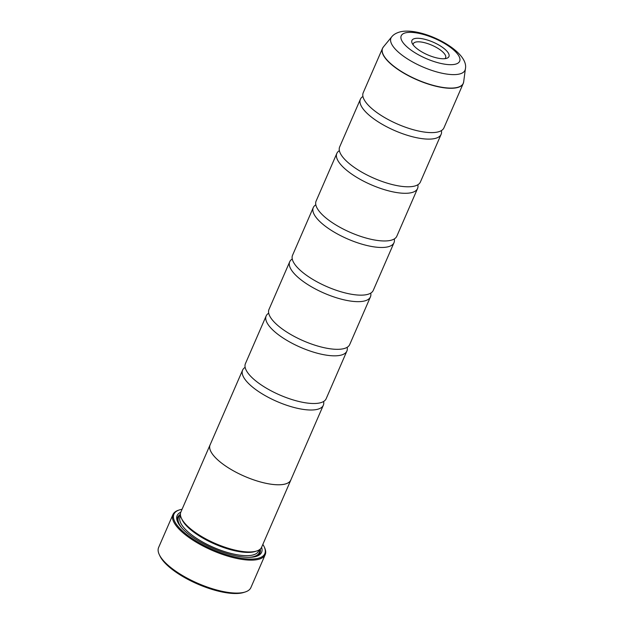 <?xml version="1.0" encoding="UTF-8"?>
<svg xmlns="http://www.w3.org/2000/svg" width="624" height="624" viewBox="0 0 624 624"><rect width="100%" height="100%" fill="white"/><g stroke="black" fill="none" stroke-linecap="round" stroke-linejoin="round"><path stroke-width="0.94" d="M441.402 130.588A44.015 15.07 -156.5 0 1 441.121 134.332A44.015 15.07 -156.5 0 1 435.045 138.473A44.015 15.07 -156.5 0 1 386.365 126.586A44.015 15.07 -156.5 0 1 360.391 99.232A44.015 15.07 -156.5 0 1 362.934 96.478M417.838 184.766A44.015 15.07 -156.5 0 1 417.557 188.51A44.015 15.07 -156.5 0 1 411.489 192.652A44.015 15.07 -156.5 0 1 362.809 180.765A44.015 15.07 -156.5 0 1 336.835 153.41A44.015 15.07 -156.5 0 1 339.378 150.657M394.282 238.945A44.015 15.07 -156.5 0 1 394.001 242.689A44.015 15.07 -156.5 0 1 387.933 246.831A44.015 15.07 -156.5 0 1 339.253 234.944A44.015 15.07 -156.5 0 1 313.271 207.589A44.015 15.07 -156.5 0 1 315.822 204.836M370.726 293.124A44.015 15.07 -156.5 0 1 370.445 296.868A44.015 15.07 -156.5 0 1 364.377 301.01A44.015 15.07 -156.5 0 1 315.689 289.123A44.015 15.07 -156.5 0 1 289.715 261.768A44.015 15.07 -156.5 0 1 292.266 259.007M347.17 347.303A44.015 15.07 -156.5 0 1 346.889 351.047A44.015 15.07 -156.5 0 1 340.813 355.189A44.015 15.07 -156.5 0 1 292.133 343.301A44.015 15.07 -156.5 0 1 266.159 315.947A44.015 15.07 -156.5 0 1 268.702 313.186M323.614 401.482A44.015 15.07 -156.5 0 1 323.333 405.226A44.015 15.07 -156.5 0 1 317.257 409.367A44.015 15.07 -156.5 0 1 268.577 397.48A44.015 15.07 -156.5 0 1 242.603 370.126A44.015 15.07 -156.5 0 1 245.146 367.364M245.209 591.981L243.727 592.457A49.046 16.793 -156.5 0 1 242.494 592.8A49.046 16.793 -156.5 0 1 196.42 583.518A49.046 16.793 -156.5 0 1 159.962 556.031L159.292 554.627A50.302 17.222 23.5 0 0 196.685 582.816A50.302 17.222 23.5 0 0 243.945 592.34A50.302 17.222 23.5 0 0 245.209 591.981A50.302 17.222 23.5 0 0 250.887 587.605L265.208 554.666A50.302 17.222 -156.5 0 1 258.266 559.393A50.302 17.222 -156.5 0 1 202.636 545.813A50.302 17.222 -156.5 0 1 172.949 514.55A50.302 17.222 -156.5 0 1 178.62 510.175L179.509 509.894A49.546 16.965 23.5 0 0 195.476 540.618A49.546 16.965 23.5 0 0 257.962 558.371A49.546 16.965 23.5 0 0 264.139 546.686A49.546 16.965 23.5 0 0 262.844 544.393M414.71 38.571A20.186 6.911 23.5 0 0 412.191 43.329A20.186 6.911 23.5 0 0 427.198 54.647A20.186 6.911 23.5 0 0 446.16 58.461A20.186 6.911 23.5 0 0 446.667 58.321A20.186 6.911 23.5 0 0 440.17 45.809A20.186 6.911 23.5 0 0 414.71 38.571M444.865 58.679A17.605 6.029 23.5 0 0 445.614 57.759A17.605 6.029 23.5 0 0 435.224 46.816A17.605 6.029 23.5 0 0 415.756 42.065A17.605 6.029 23.5 0 0 413.322 43.719A17.605 6.029 23.5 0 0 413.158 44.897M182.075 509.27A49.546 16.965 23.5 0 0 180.757 509.543A49.546 16.965 23.5 0 0 179.509 509.894M264.139 546.686L264.537 547.537A50.302 17.222 -156.5 0 1 265.208 554.666M210.07 444.881L180.859 512.062A44.039 15.077 23.5 0 0 181.444 518.31L182.107 519.714A42.783 14.648 23.5 0 0 213.915 543.691A42.783 14.648 23.5 0 0 254.108 551.788A42.783 14.648 23.5 0 0 255.185 551.491L256.667 551.015A44.039 15.077 23.5 0 0 261.635 547.186L290.846 480.004A44.039 15.077 -156.5 0 1 284.77 484.146A44.039 15.077 -156.5 0 1 236.059 472.251A44.039 15.077 -156.5 0 1 210.07 444.881A44.039 15.077 -156.5 0 1 210.296 444.428M181.444 518.31A44.039 15.077 23.5 0 0 214.18 542.989A44.039 15.077 23.5 0 0 255.559 551.327A44.039 15.077 23.5 0 0 256.667 551.015M180.812 512.171A46.051 15.764 23.5 0 0 177.739 522.124A46.051 15.764 23.5 0 0 211.973 547.934A46.051 15.764 23.5 0 0 255.239 556.655A46.051 15.764 23.5 0 0 256.402 556.327A46.051 15.764 23.5 0 0 261.589 547.295M180.414 514.363A44.795 15.335 23.5 0 0 178.097 522.842M463.492 82.719A44.015 15.07 -156.5 0 1 463.226 83.491L443.945 127.834A44.015 15.07 -156.5 0 1 437.876 131.968A44.015 15.07 -156.5 0 1 437.315 132.093A44.015 15.07 -156.5 0 1 397.574 124.098A44.015 15.07 -156.5 0 1 364.619 100.487A44.015 15.07 -156.5 0 1 363.215 92.734L382.496 48.391A44.015 15.07 -156.5 0 1 382.879 47.666M291.026 479.528A44.039 15.077 -156.5 0 1 290.846 480.004M441.121 134.332L420.389 182.013A44.015 15.07 -156.5 0 1 414.313 186.147A44.015 15.07 -156.5 0 1 413.759 186.272A44.015 15.07 -156.5 0 1 374.018 178.277A44.015 15.07 -156.5 0 1 341.063 154.666A44.015 15.07 -156.5 0 1 339.659 146.913L360.391 99.232M417.557 188.51L396.833 236.192A44.015 15.07 -156.5 0 1 390.757 240.326A44.015 15.07 -156.5 0 1 390.203 240.451A44.015 15.07 -156.5 0 1 350.454 232.456A44.015 15.07 -156.5 0 1 317.507 208.845A44.015 15.07 -156.5 0 1 316.103 201.092L336.835 153.41M394.001 242.689L373.269 290.371A44.015 15.07 -156.5 0 1 367.201 294.505A44.015 15.07 -156.5 0 1 366.647 294.629A44.015 15.07 -156.5 0 1 326.898 286.634A44.015 15.07 -156.5 0 1 293.943 263.024A44.015 15.07 -156.5 0 1 292.547 255.271L313.271 207.589M370.445 296.868L349.713 344.549A44.015 15.07 -156.5 0 1 343.645 348.683A44.015 15.07 -156.5 0 1 343.091 348.808A44.015 15.07 -156.5 0 1 303.342 340.813A44.015 15.07 -156.5 0 1 270.387 317.203A44.015 15.07 -156.5 0 1 268.983 309.449L289.715 261.768M346.889 351.047L326.157 398.728A44.015 15.07 -156.5 0 1 320.089 402.862A44.015 15.07 -156.5 0 1 319.527 402.987A44.015 15.07 -156.5 0 1 279.786 394.992A44.015 15.07 -156.5 0 1 246.831 371.381A44.015 15.07 -156.5 0 1 245.427 363.628L266.159 315.947M323.333 405.226L290.823 479.996A44.015 15.07 -156.5 0 1 284.747 484.13A44.015 15.07 -156.5 0 1 236.067 472.251A44.015 15.07 -156.5 0 1 210.093 444.896L242.603 370.126M255.629 556.553A44.795 15.335 23.5 0 0 260.255 549.081M172.949 514.55L158.621 547.49A50.302 17.222 23.5 0 0 159.292 554.627M463.226 83.491A44.015 15.07 -156.5 0 1 457.15 87.633A44.015 15.07 -156.5 0 1 408.47 75.746A44.015 15.07 -156.5 0 1 382.496 48.391L383.37 46.972A43.992 15.062 23.5 0 0 406.708 74.584A43.992 15.062 23.5 0 0 457.205 87.446A43.992 15.062 23.5 0 0 463.671 81.884L463.226 83.491M180.586 515.845L180.125 516.898A42.783 14.648 23.5 0 0 205.374 543.488A42.783 14.648 23.5 0 0 252.697 555.04A42.783 14.648 23.5 0 0 258.593 551.015L259.054 549.962M180.461 515.112A44.039 15.077 23.5 0 0 181.997 528.161M249.077 557.326A44.039 15.077 23.5 0 0 253.204 556.741A44.039 15.077 23.5 0 0 259.67 549.557M391.685 36.878C393.416 34.609 396.271 32.932 400.241 31.847C421.777 26.567 469.513 50.957 465.379 68.921A40.373 13.822 -156.5 0 1 459.443 74.03A40.373 13.822 -156.5 0 1 413.096 62.221A40.373 13.822 -156.5 0 1 391.685 36.878L383.37 46.972M455.263 64.225A31.871 10.912 23.5 0 0 446.456 44.647A31.871 10.912 23.5 0 0 405.608 32.815A31.871 10.912 23.5 0 0 414.422 52.393A31.871 10.912 23.5 0 0 455.263 64.225M465.379 68.921L463.671 81.884"/></g></svg>

